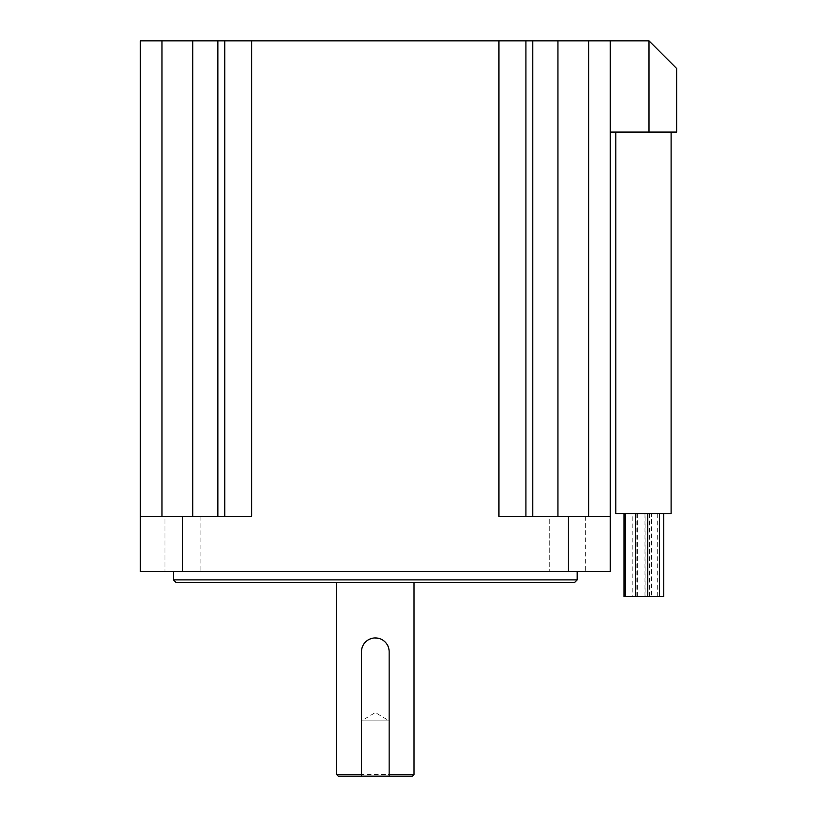 <?xml version="1.0" encoding="UTF-8"?>
<svg xmlns="http://www.w3.org/2000/svg" width="817" height="817" viewBox="0 0 817 817"><rect width="100%" height="100%" fill="white"/><g stroke="black" fill="none" stroke-linecap="round" stroke-linejoin="round"><path stroke-width="0.61" stroke-dasharray="4.08 3.06" d="M361.502 774.496L361.502 776.15L389.147 776.15L361.502 776.15L361.502 720.86L389.147 720.86L375.33 712.557L361.502 720.86L389.147 720.86L389.147 776.15L389.147 651.762A13.818 13.818 0 0 0 375.33 637.934A13.818 13.818 0 0 0 361.502 651.762L361.502 776.15L389.147 776.15L389.147 774.496M338.289 776.15L412.371 776.15M414.025 774.496L336.624 774.496M336.624 582.654L414.025 582.654L336.624 582.654M361.502 651.762C360.634 633.941 390.005 633.9 389.147 651.762A13.818 13.818 0 0 0 375.33 637.934A13.818 13.818 0 0 0 361.502 651.762L361.502 776.15L389.147 776.15L389.147 651.762M623.953 596.471L649.546 596.471L635.616 596.471L647.779 596.471L647.37 513.546L659.533 513.546L647.37 513.546M637.352 596.471L637.352 513.546L649.546 513.546L637.383 513.546L637.383 596.471M636.116 596.471L636.116 513.546L623.953 513.546L636.116 513.546M632.818 596.471L644.981 596.471L632.818 596.471L632.818 513.546L644.981 513.546L632.818 513.546M644.981 596.471L644.981 513.546M645.124 596.471L657.287 596.471L645.124 596.471L645.124 513.546L657.287 513.546L645.124 513.546M657.287 596.471L657.287 513.546M647.37 596.471L659.533 596.471L651.598 596.471L651.598 513.546L663.761 513.546L651.598 513.546M649.546 596.471L649.546 513.546M647.779 513.546L635.616 513.546L647.779 513.546M671.104 132.068L615.824 132.068L671.104 132.068M585.687 516.303L585.687 571.594L549.759 571.594L585.687 571.594L549.759 571.594L585.687 571.594L585.687 516.303L549.759 516.303L549.759 571.594L549.759 516.303L585.687 516.303M200.9 516.303L200.9 571.594L164.963 571.594L200.9 571.594L164.963 571.594L200.9 571.594L200.9 516.303L164.963 516.303L164.963 571.594L164.963 516.303L200.9 516.303M577.19 571.594L173.47 571.594L577.19 571.594M498.942 40.85L161.98 40.85L161.98 516.303L140.361 516.303L251.718 516.303L140.361 516.303L140.361 571.594L610.289 571.594L610.289 516.303L588.679 516.303L610.289 516.303L610.289 40.85L498.942 40.85L498.942 516.303L610.289 516.303M610.289 132.068L610.289 40.85L648.994 40.85L648.994 132.068L610.289 132.068M161.98 40.85L140.361 40.85M577.19 579.886L173.47 579.886M176.227 582.654L574.422 582.654M557.929 516.303L588.679 516.303L532.786 516.303L557.929 516.303L557.929 40.85M525.913 516.303L498.942 516.303L525.913 516.303L525.913 40.85M161.98 516.303L251.718 516.303L251.718 40.85M648.994 132.068L676.639 132.068L676.639 68.495L648.994 40.85M615.824 513.546L671.104 513.546M651.598 596.471L663.761 596.471M568.275 571.594L568.275 516.303M182.385 571.594L182.385 516.303M532.786 40.85L532.786 516.303M588.679 40.85L588.679 516.303M192.73 40.85L192.73 516.303M217.873 40.85L217.873 516.303M224.746 40.85L224.746 516.303"/><path stroke-width="1.23" d="M389.147 776.15L389.147 651.762A13.818 13.818 0 0 0 375.33 637.934A13.818 13.818 0 0 0 361.502 651.762L361.502 776.15L412.371 776.15L414.025 774.496L414.025 582.654M389.147 651.762L389.147 774.496L414.025 774.496M361.502 776.15L338.289 776.15L336.624 774.496L336.624 582.654M336.624 774.496L361.502 774.496L361.502 651.762M663.761 513.546L663.761 596.471L625.189 596.471L625.189 513.546M625.189 596.471L623.953 596.471L623.953 513.546M659.533 596.471L659.533 513.546M647.779 596.471L647.779 513.546M635.616 596.471L635.616 513.546M671.104 132.068L671.104 513.546L615.824 513.546L615.824 132.068M577.19 579.886L574.422 582.654L176.227 582.654L173.47 579.886L577.19 579.886L577.19 571.594M173.47 579.886L173.47 571.594M498.942 40.85L610.289 40.85L610.289 132.068L648.994 132.068L648.994 40.85L610.289 40.85L610.289 516.303L498.942 516.303L498.942 40.85L251.718 40.85L251.718 516.303L140.361 516.303L140.361 40.85L140.361 571.594L182.385 571.594L182.385 516.303M182.385 571.594L610.289 571.594L610.289 516.303M140.361 40.85L251.718 40.85M648.994 40.85L676.639 68.495L676.639 132.068L648.994 132.068M568.275 571.594L568.275 516.303M588.679 40.85L588.679 516.303M557.929 40.85L557.929 516.303M532.786 40.85L532.786 516.303M525.913 40.85L525.913 516.303M224.746 40.85L224.746 516.303M217.873 40.85L217.873 516.303M192.73 40.85L192.73 516.303M161.98 40.85L161.98 516.303"/></g></svg>
